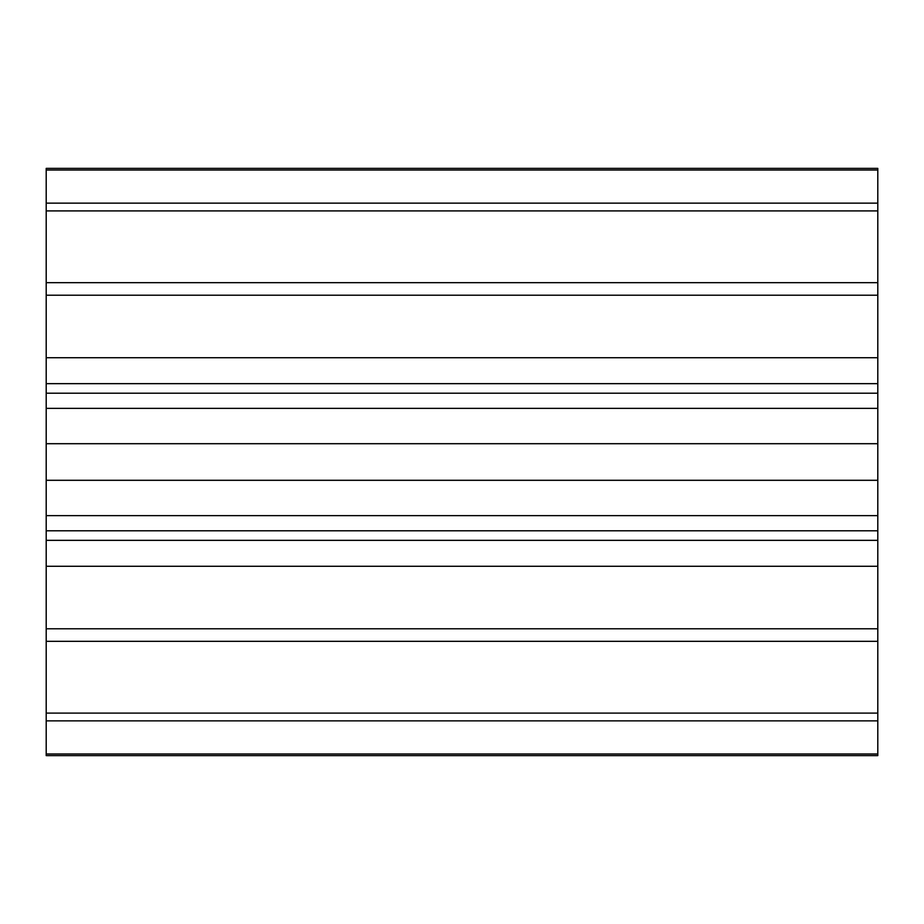 <?xml version="1.0" encoding="UTF-8"?>
<svg xmlns="http://www.w3.org/2000/svg" width="924" height="924" viewBox="0 0 924 924"><rect width="100%" height="100%" fill="white"/><g stroke="black" fill="none" stroke-linecap="round" stroke-linejoin="round"><path stroke-width="1.39" d="M877.8 720.859L46.2 720.859L46.2 755.624L877.8 755.624L877.8 641.325L46.2 641.337L877.8 641.325L877.8 540.344L46.2 540.344L46.2 628.782L877.8 628.782M877.8 540.344L877.8 168.376L46.2 168.376L46.2 203.141L877.8 203.141M877.8 282.675L46.2 282.663L877.8 282.675M877.8 295.218L46.2 295.218L46.2 357.715L877.8 357.715M46.2 357.715L46.2 393.208L877.8 393.208M877.8 408.362L46.2 408.362L46.2 443.705L877.8 443.705M877.8 480.295L46.2 480.295L46.2 515.638L877.8 515.638M877.8 566.285L46.2 566.285M46.2 628.782L46.2 713.097L877.8 713.097M46.2 753.996L877.8 753.996M877.8 170.004L46.2 170.004M877.8 210.903L46.2 210.903L46.2 295.218M46.2 203.141L46.2 210.903M46.2 713.097L46.2 720.859M46.2 515.638L46.2 540.344M46.2 443.705L46.2 480.295M46.2 393.208L46.2 408.362M46.2 530.792L877.8 530.792M877.8 383.656L46.2 383.656"/></g></svg>
